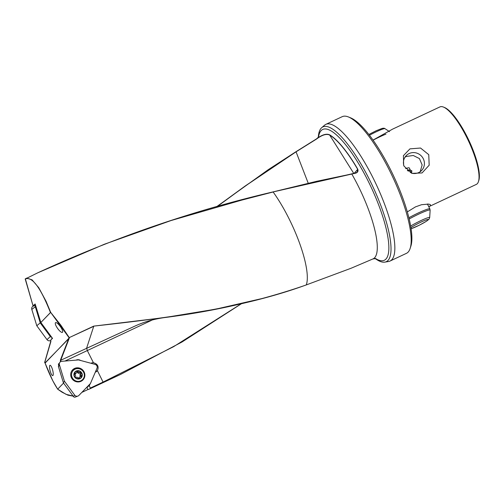 <?xml version="1.0" encoding="UTF-8"?>
<svg xmlns="http://www.w3.org/2000/svg" width="504" height="504" viewBox="0 0 504 504"><rect width="100%" height="100%" fill="white"/><g stroke="black" fill="none" stroke-linecap="round" stroke-linejoin="round"><path stroke-width="0.76" d="M78.964 378.68A0.592 0.573 43.9 0 0 79.197 378.145A1.424 1.367 -136.1 0 1 80.993 376.715A0.592 0.573 43.9 0 0 81.736 376.085A0.592 0.573 43.9 0 0 81.39 375.637A1.424 1.367 -136.1 0 1 80.98 373.319A0.592 0.573 43.9 0 0 81.024 372.519A3.982 3.818 43.9 0 0 75.197 372.109M81.112 376.734A0.592 0.573 -136.1 0 1 81.112 376.74A0.592 0.573 -136.1 0 0 80.766 376.286L81.39 375.637M74.327 373.653A0.592 0.573 43.9 0 0 74.686 374.176A1.424 1.367 -136.1 0 1 75.096 376.494A0.592 0.573 43.9 0 0 74.913 376.967M76.879 371.687A0.592 0.573 -136.1 0 1 77.395 372.16A1.424 1.367 43.9 0 0 79.6 373.048A0.592 0.573 -136.1 0 1 80.432 373.88M71.631 375.858A6.539 6.275 43.9 0 0 82.656 379.537A6.539 6.275 43.9 0 0 76.822 368.657A6.539 6.275 43.9 0 0 71.631 375.858M73.962 375.404A4.278 4.108 43.9 0 0 78.832 378.995A4.278 4.108 43.9 0 0 82.228 374.283A4.278 4.108 43.9 0 0 77.364 370.692A4.278 4.108 43.9 0 0 73.962 375.404M75.342 377.49A0.592 0.573 43.9 0 0 75.846 377.414A1.424 1.367 -136.1 0 1 78.051 378.302A0.592 0.573 43.9 0 0 78.435 378.737M80.35 373.968A1.424 1.367 43.9 0 0 80.766 376.286M81.944 374.321A3.982 3.818 43.9 0 0 75.228 372.078A3.982 3.818 43.9 0 0 76.999 378.536A3.982 3.818 43.9 0 0 81.944 374.321M80.936 377.635A3.982 3.818 43.9 0 0 81.024 372.519A0.592 0.573 43.9 0 0 80.23 372.399A1.424 1.367 -136.1 0 1 78.019 371.511A0.592 0.573 43.9 0 0 77.024 371.202A0.592 0.573 43.9 0 0 76.873 371.662A1.424 1.367 -136.1 0 1 75.083 373.099A0.592 0.573 43.9 0 0 74.466 373.25M74.34 373.716A0.592 0.573 -136.1 0 1 74.453 373.748A1.424 1.367 43.9 0 0 75.89 373.42L76.514 372.771M79.556 377.042L78.933 377.691A1.424 1.367 43.9 0 0 78.567 378.731M95.287 372.21L95.672 372.028A4.996 4.788 43.9 0 0 97.404 370.623L103.181 382.316L120.443 374.478L181.862 342.059L241.221 303.817M87.935 389.529A63.586 16.884 -115.2 0 0 89.202 389.151A63.586 16.884 -115.2 0 0 90.437 388.3L89.277 385.844L88.465 386.064L86.972 387.614L87.935 389.529L81.843 392.396M40.9 322.579L52.536 338.398L40.855 322.535L35.148 303.988L33.031 305.796L25.206 279.014C32.004 276.079 40.421 287.255 50.45 312.543L40.843 322.522L50.69 312.386L69.067 337.705L60.398 360.108L60.732 360.247L134.757 326.17C143.955 321.949 153.758 319.101 164.172 317.633L215.592 309.191L264.543 297.971M50.684 341.473L44.667 362.389L45.051 363.019C49.178 373.987 53.392 382.7 57.695 389.157L63.554 383.071M49.833 365.381A5.349 1.31 -104.9 0 0 50.287 371.385A5.349 1.31 -104.9 0 0 52.857 375.568A5.349 1.31 -104.9 0 0 52.926 375.511A5.349 1.31 -104.9 0 0 52.479 369.514A5.349 1.31 -104.9 0 0 49.902 365.324A5.349 1.31 -104.9 0 0 49.833 365.381M55.465 322.724A5.947 1.657 54.5 0 1 55.616 322.623A5.947 1.657 54.5 0 1 60.348 326.567A5.947 1.657 54.5 0 1 62.509 332.294A5.947 1.657 54.5 0 1 62.351 332.401A5.947 1.657 54.5 0 1 57.626 328.451A5.947 1.657 54.5 0 1 55.465 322.724M407.308 211.907L415.447 206.892L421.539 204.706L428.721 204.088L430.359 204.586L430.454 205.701L428.961 206.64L476.33 184.395A42.809 11.365 -115.2 0 0 477.275 183.708A42.809 11.365 -115.2 0 0 478.46 181.566A42.809 11.365 -115.2 0 0 466.534 136.924A42.809 11.365 64.8 0 0 443.476 107.069A42.809 11.365 64.8 0 0 439.942 106.905L392.572 129.144L373.042 140.081M428.759 154.665L429.175 165.211L422.056 172.941L412.014 173.37L404.101 166.244L403.641 165.236L403.427 155.667L409.947 148.863L420.531 148.031L428.759 154.665M403.981 165.999A10.704 10.263 43.9 0 1 406.211 155.642A10.704 10.263 43.9 0 1 409.135 153.544A10.704 10.263 -136.1 0 1 422.276 157.078A10.704 10.263 -136.1 0 1 421.627 170.484A10.704 10.263 -136.1 0 1 418.704 172.576A10.704 10.263 43.9 0 1 411.314 173.093M404.97 157.229L406.331 156.46L413.274 155.49L419.454 158.59L422.138 164.966L420.185 171.719M443.476 107.069L444.509 107.491A41.958 11.145 64.8 0 1 468.966 140.566A41.958 11.145 64.8 0 1 478.8 180.508L478.46 181.566M318.282 137.498A74.479 19.776 -115.2 0 1 321.703 127.663A74.479 19.776 -115.2 0 1 369.205 179.096A74.479 19.776 64.8 0 1 384.842 262.124A74.479 19.776 64.8 0 1 375.089 258.47M384.842 262.124L388.615 261.488A75.505 20.053 -115.2 0 0 390.039 261.047A75.505 20.053 -115.2 0 0 391.709 259.831A75.505 20.053 -115.2 0 0 372.758 177.314A75.505 20.053 64.8 0 0 325.849 124.356L342.216 116.67A75.505 20.053 -115.2 0 1 348.453 116.966A75.505 20.053 -115.2 0 1 392.459 176.494A75.505 20.053 -115.2 0 1 410.161 248.371A75.505 20.053 -115.2 0 1 408.076 252.151A75.505 20.053 64.8 0 1 406.4 253.361L390.039 261.047M80.716 360.511A4.996 4.788 43.9 0 0 75.978 360.133M321.703 127.663L324.601 125.168A75.505 20.053 64.8 0 1 325.849 124.356M410.161 248.371L410.873 246.141A73.723 19.58 -115.2 0 0 393.586 175.965A73.723 19.58 -115.2 0 0 350.62 117.842L348.453 116.966M216.714 206.697L245.227 185.976L295.993 151.704L316.38 138.953C322.087 134.675 326.529 133.314 329.704 134.877A69.004 18.327 64.8 0 1 357.783 169.249C358.376 171.121 357.733 172.412 355.843 173.118L273.086 191.936L355.837 172.929L357.267 172.047L357.689 169.357L353.909 173.634L329.679 135.078C326.535 133.528 322.081 134.896 316.323 139.18L296.062 151.83L245.265 186.026L217.205 206.558M316.606 138.833L318.748 136.823M305.241 285.296L306.268 284.924A63.586 16.884 64.8 0 0 288.723 218.106A63.586 16.884 -115.2 0 0 273.13 191.986L225.143 204.404M355.843 173.118L316.669 181.308L273.092 191.898C192.125 210.829 113.671 237.806 37.718 272.834L25.206 279.014L26.617 278.101L32.08 279.846L38.745 287.69L46.103 301.354L50.69 312.386L60.789 325.143L69.363 337.768L69.161 338.468L68.828 338.323L45.228 362.981M37.718 272.834L104.309 244.264L171.058 220.544L248.062 198.274L273.086 191.936M50.595 340.805L50.91 341.384L50.576 340.673L50.954 339.841M44.705 362.596L50.91 341.384M306.268 284.924C242.531 308.146 170.906 317.589 93.713 326.12L164.172 317.633C214.754 311.17 262.03 300.302 306.01 285.031M305.222 285.314L351.137 268.229L372.897 258.955A66.333 17.615 -115.2 0 0 357.871 185.327A66.333 17.615 -115.2 0 0 351.792 174.019L351.792 174.019M34.461 305.682L33.239 305.796M33.655 305.537L35.186 305.411M64.966 361.053L87.312 350.557L93.423 362.704C97.751 364.001 99.074 366.641 97.404 370.623M90.953 363.264L91.205 363.151A4.996 4.788 -136.1 0 1 93.423 362.704M59.119 364.077L58.37 364.14L59.491 362.974M61.104 361.45L60.694 361.456L60.732 360.247L69.161 338.468M60.165 361.998L60.694 361.456M87.375 386.675L86.972 387.614M95.798 371.965A4.996 4.788 43.9 0 0 96.233 370.012M58.716 365.287L58.37 364.14M88.862 385.144L88.465 386.064M89.277 385.844L90.153 383.809M60.392 361.563L60.398 360.108M73.093 396.037L66.005 394.317L57.695 389.189M93.713 326.12L69.319 337.573L93.725 326.327L86.65 348.075L87.312 350.557L152.315 319.971M241.208 303.817L173.584 346.689L103.15 382.045L90.38 388.036M355.843 172.935L357.267 172.047M33.025 305.796L25.326 278.743M69.275 338.127L45.014 362.943M50.835 341.744L50.765 342.071M52.536 338.398L51.011 339.696M357.783 169.249L357.689 169.357A68.821 18.276 64.8 0 0 329.679 135.078L329.704 134.877M35.595 305.437A1.462 1.405 43.9 0 0 35.324 306.76L40.238 322.869L36.786 325.754L31.802 309.412A2.854 2.734 -136.1 0 1 33.396 306.079L35.545 305.273M50.646 340.515A2.854 2.734 -136.1 0 1 47.004 339.639L36.786 325.754M40.238 322.869L50.312 336.552A1.462 1.405 43.9 0 0 51.635 337.163M74.617 395.041A2.854 2.734 43.9 0 0 78.901 395.432L90.418 383.538L96.988 368.254A2.854 2.734 43.9 0 0 95.035 364.367L78.536 359.919L61.746 361.318A2.854 2.734 43.9 0 0 59.422 364.814L64.405 381.156L74.617 395.041L73.483 396.572L63.416 382.882L64.405 381.156M75.285 397.058A1.462 1.405 -136.1 0 1 73.483 396.572M81.862 380.816A7.132 6.842 43.9 0 0 74.271 368.865A7.132 6.842 43.9 0 0 71.688 371.026M81.018 381.295A7.22 6.924 -136.1 0 1 71.814 370.831A7.22 6.924 -136.1 0 1 83.784 371.366A7.22 6.924 -136.1 0 1 81.018 381.295M63.416 382.882L58.502 366.773A1.462 1.405 -136.1 0 1 58.508 365.91L59.434 363.126M407.534 170.692L409.16 171.19M410.376 172.399L411.062 170.711L409.935 170.069L409.091 170.736M407.326 170.509A16.563 1.613 -26.7 0 1 408.776 170.069A16.563 1.613 -26.7 0 1 410.319 170.018A16.563 1.613 -26.7 0 1 410.325 170.037M405.6 168.626A16.563 1.613 -26.7 0 1 407.711 167.958A16.563 1.613 -26.7 0 1 409.261 167.908L410.319 170.018M410.224 172.563A16.563 1.613 -26.7 0 1 411.598 172.557L411.951 173.263M79.6 373.048L80.23 372.399M77.395 372.16L78.019 371.511M74.453 373.748L75.083 373.099M78.643 378.724L79.197 378.145M103.181 382.316L90.437 388.3M375.411 258.476A72.267 19.19 -115.2 0 0 367.662 180.067A72.267 19.19 -115.2 0 0 318.484 137.252M50.998 339.992L50.633 340.843M308.228 183.236L296.062 151.83M216.562 206.741L268.229 169.691L295.987 151.698L316.323 139.18M35.324 306.76L31.802 309.412M52.107 337.825L51.66 339.028M50.312 336.552L47.004 339.639M58.502 366.773L59.422 364.814M408.108 170.541A15.341 1.493 -26.7 0 1 409.204 170.535M369.47 135.242A12.512 1.222 -26.7 0 1 383.84 128.74A12.512 1.222 -26.7 0 1 384.962 128.652C384.571 128.192 383.632 128.111 382.139 128.413L376.274 130.7L368.865 134.455M408.87 217.772A16.563 1.613 -26.7 0 1 428.324 208.939A16.563 1.613 -26.7 0 1 429.868 208.889L427.405 203.981M409.166 219.001A16.248 1.581 -26.7 0 1 428.602 210.137A16.248 1.581 -26.7 0 1 430.132 210.181L429.868 208.889M410.64 226.069A12.512 1.222 -26.7 0 1 428.507 217.552A12.512 1.222 -26.7 0 1 429.685 217.583L430.132 210.181M410.911 227.663A10.452 1.021 -26.7 0 1 419.29 222.926A10.452 1.021 -26.7 0 1 427.392 219.53A10.452 1.021 -26.7 0 1 423.581 222.926A10.452 1.021 -26.7 0 1 411.075 228.74M373.659 139.866A16.248 1.581 -26.7 0 1 385.957 134.121M80.281 374.037L80.905 373.388M72.734 370.982L73.231 370.465M89.202 389.151L120.443 374.478M372.897 258.955L375.908 258.546M44.68 362.571L45.026 362.987M57.702 389.208L52.819 380.835L45.051 363.038M57.733 389.239L62.137 392.251L67.983 395.186L73.175 396.144M50.576 340.673L50.973 339.765M241.366 303.78L182.038 341.977L120.607 374.403M75.184 397.095L77.931 396.068M409.928 170.069L411.881 170.825L411.592 172.544M384.962 128.652L389.548 131.651M411.081 228.784L419.423 225.149L426.164 221.407L429.011 219.208L429.685 217.583"/></g></svg>

